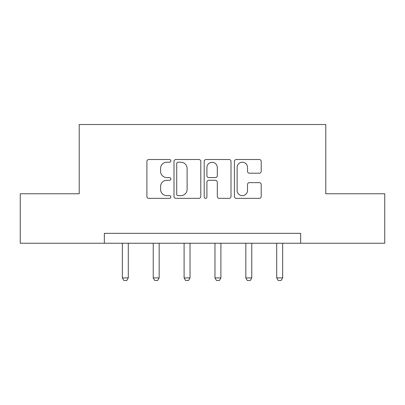 <?xml version="1.0" encoding="UTF-8"?>
<svg xmlns="http://www.w3.org/2000/svg" width="405" height="405" viewBox="0 0 405 405"><rect width="100%" height="100%" fill="white"/><g stroke="black" fill="none" stroke-linecap="round" stroke-linejoin="round"><path stroke-width="0.61" d="M170.839 160.866A1.362 1.362 0 0 0 169.482 159.509L148.843 159.509A1.944 1.944 0 0 0 146.899 161.453L146.899 196.415A1.944 1.944 0 0 0 148.843 198.354L169.482 198.354A1.362 1.362 0 0 0 170.839 196.997A1.362 1.362 0 0 0 169.482 195.635L166.809 195.635A6.217 6.217 0 0 1 160.593 189.418L160.593 186.508A6.217 6.217 0 0 1 166.809 180.291L169.482 180.291A1.362 1.362 0 0 0 170.839 178.934A1.362 1.362 0 0 0 169.482 177.572L166.809 177.572A6.217 6.217 0 0 1 160.593 171.356L160.593 168.445A6.217 6.217 0 0 1 166.809 162.228L169.482 162.228A1.362 1.362 0 0 0 170.839 160.866M259.266 173.203A1.944 1.944 0 0 0 261.21 171.259L261.21 161.453A1.944 1.944 0 0 0 259.266 159.509L236.348 159.509A1.944 1.944 0 0 0 234.404 161.453L234.404 196.415A1.944 1.944 0 0 0 236.348 198.354L259.266 198.354A1.944 1.944 0 0 0 261.21 196.415L261.21 184.564A1.944 1.944 0 0 0 259.266 182.625L249.455 182.625A1.944 1.944 0 0 0 247.516 184.564L247.516 190.441A5.194 5.194 0 0 1 242.317 195.635A5.194 5.194 0 0 1 237.122 190.441L237.122 167.422A5.194 5.194 0 0 1 242.317 162.228A5.194 5.194 0 0 1 247.516 167.422L247.516 171.259A1.944 1.944 0 0 0 249.455 173.203L259.266 173.203M104.348 243.243L20.25 243.243L20.25 193.772L79.218 193.772L79.218 124.512L325.782 124.512L325.782 193.772L384.75 193.772L384.75 243.243L300.652 243.243L300.652 233.351L104.348 233.351L104.348 243.243L300.652 243.243M200.799 161.453A1.944 1.944 0 0 0 198.86 159.509L175.937 159.509A1.944 1.944 0 0 0 173.998 161.453L173.998 196.415A1.944 1.944 0 0 0 175.937 198.354L198.86 198.354A1.944 1.944 0 0 0 200.799 196.415L200.799 161.453M206.14 159.509L229.063 159.509A1.944 1.944 0 0 1 231.002 161.453L231.002 196.415A1.944 1.944 0 0 1 229.063 198.354L219.252 198.354A1.944 1.944 0 0 1 217.313 196.415L217.313 182.235A1.944 1.944 0 0 0 215.369 180.291L208.864 180.291A1.944 1.944 0 0 0 206.92 182.235L206.92 196.997A1.362 1.362 0 0 1 205.558 198.354A1.362 1.362 0 0 1 204.201 196.997L204.201 161.453A1.944 1.944 0 0 1 206.14 159.509M178.073 162.228A1.362 1.362 0 0 0 176.717 163.59L176.717 194.278A1.362 1.362 0 0 0 178.073 195.635L180.893 195.635A6.217 6.217 0 0 0 187.105 189.418L187.105 168.445A6.217 6.217 0 0 0 180.893 162.228L178.073 162.228M217.313 167.523A5.194 5.194 0 0 0 212.114 162.324A5.194 5.194 0 0 0 206.92 167.523L206.92 175.628A1.944 1.944 0 0 0 208.864 177.572L215.369 177.572A1.944 1.944 0 0 0 217.313 175.628L217.313 167.523M122.356 243.243L122.356 277.911L128.294 277.911L128.294 243.243M128.294 277.911L126.811 280.488L123.844 280.488L122.356 277.911M153.227 243.243L153.227 277.911L159.165 277.911L159.165 243.243M159.165 277.911L157.682 280.488L154.71 280.488L153.227 277.911M184.098 243.243L184.098 277.911L190.031 277.911L190.031 243.243M190.031 277.911L188.548 280.488L185.581 280.488L184.098 277.911M214.969 243.243L214.969 277.911L220.902 277.911L220.902 243.243M220.902 277.911L219.419 280.488L216.452 280.488L214.969 277.911M245.835 243.243L245.835 277.911L251.773 277.911L251.773 243.243M251.773 277.911L250.29 280.488L247.318 280.488L245.835 277.911M276.706 243.243L276.706 277.911L282.644 277.911L282.644 243.243M282.644 277.911L281.156 280.488L278.189 280.488L276.706 277.911"/></g></svg>
